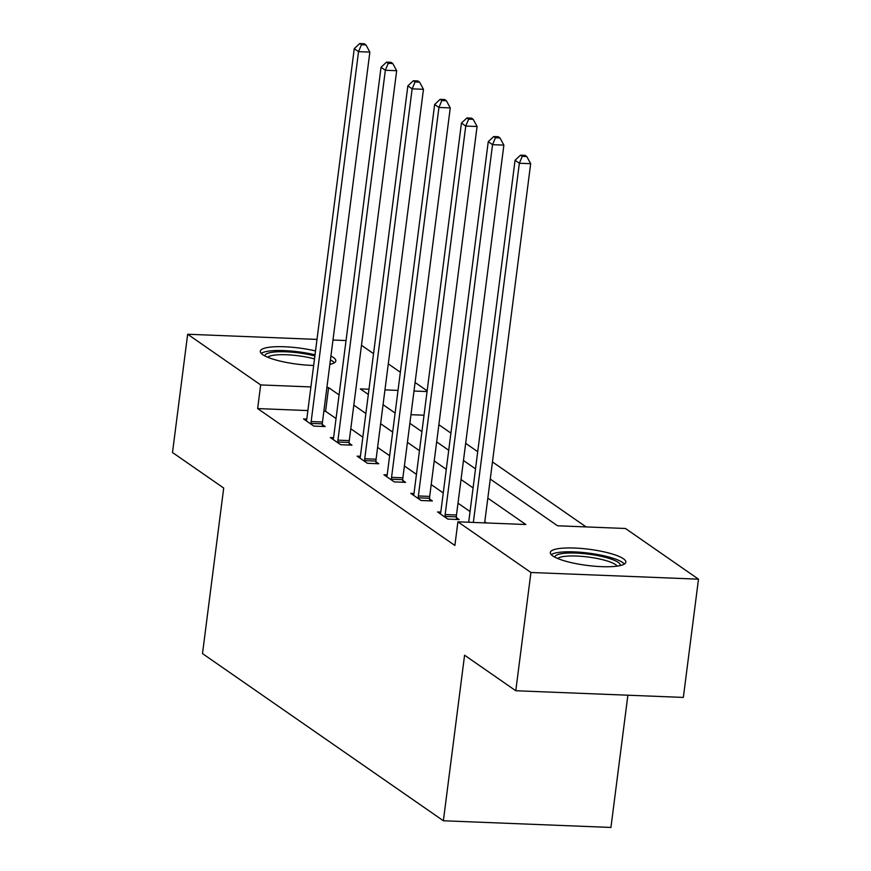 <?xml version="1.0" encoding="UTF-8"?>
<svg xmlns="http://www.w3.org/2000/svg" width="871" height="871" viewBox="0 0 871 871"><rect width="100%" height="100%" fill="white"/><g stroke="black" fill="none" stroke-linecap="round" stroke-linejoin="round"><path stroke-width="1.31" d="M552.758 555.938A38.074 8.133 -172.7 0 1 550.32 552.508A38.074 8.133 -172.7 0 1 581.774 548.49A38.074 8.133 -172.7 0 1 623.407 558.757A38.074 8.133 -172.7 0 1 625.846 562.187A38.074 8.133 -172.7 0 1 594.381 566.194A38.074 8.133 -172.7 0 1 552.758 555.938M313.658 365.439A38.074 8.133 -172.7 0 1 262.737 354.66A38.074 8.133 -172.7 0 1 260.298 351.231A38.074 8.133 -172.7 0 1 315.52 350.937M330.926 356.043A38.074 8.133 -172.7 0 1 333.397 357.48A38.074 8.133 -172.7 0 1 335.836 360.91A38.074 8.133 -172.7 0 1 329.859 364.383M627.882 695.21L610.941 827.45L443.372 820.765L202.497 653.598L223.705 488.043L172.502 452.506L187.657 334.246L317 339.407M361.487 345.275L373.539 353.648M388.292 363.882L400.344 372.244M415.097 382.478L427.149 390.85M586.107 526.922L492.474 461.935M477.722 451.701L465.669 443.339M450.917 433.105L438.864 424.732M490.275 479.094L557.549 525.779L625.476 528.49L698.498 579.171L530.929 572.487L457.906 521.816L525.844 524.516L487.836 498.136M530.929 572.487L515.784 690.747L683.343 697.421L698.498 579.171M424.025 415.206L410.97 414.694M307.877 410.579L257.642 408.575L454.88 545.464L457.906 521.816M486.475 522.948L484.799 521.794M470.057 511.56L458.004 503.188M443.252 492.953L431.199 484.592M416.447 474.357L404.394 465.985M389.653 455.751L377.589 447.389M362.848 437.155L350.795 428.782M336.043 418.548L325.58 411.286L323.86 411.221M306.777 419.082L303.533 418.951L313.843 426.104L325.166 426.55L322.379 424.623M333.582 437.678L330.338 437.547L340.648 444.7L351.971 445.157L349.184 443.219M360.387 456.284L357.143 456.154L367.442 463.307L378.765 463.753L375.989 461.826M387.192 474.88L383.937 474.749L394.247 481.903L405.57 482.36L402.794 480.422M413.986 493.487L410.742 493.356L421.052 500.509L432.375 500.956L429.588 499.029M440.791 512.083L437.547 511.952L447.857 519.105L459.18 519.562L456.393 517.624M332.972 340.038L346.037 340.561M515.784 690.747L464.581 655.21L443.372 820.765M257.642 408.575L260.669 384.928L187.657 334.246M339.069 394.901L328.607 387.639L326.886 387.562M310.914 386.931L260.669 384.928M473.084 487.902L461.031 479.54M446.279 469.306L434.226 460.933M419.484 450.699L407.421 442.337M392.679 432.103L380.627 423.731M365.874 413.496L353.822 405.135M368.988 389.239L360.311 388.901L368.313 394.454M383.066 404.688L395.118 413.061M409.86 423.295L421.923 431.657M436.665 441.891L448.717 450.263M463.47 460.498L475.522 468.859M427.062 391.558L413.997 391.035M398.025 390.404L384.96 389.881M325.58 411.286L328.607 387.639M311.154 421.553L322.477 422.01L369.859 52.097L358.536 51.65L311.154 421.553A4.878 1.818 -87.7 0 0 311.045 423.404L311.067 424.177M361.432 44.748L365.962 44.922L364.241 43.735L359.712 43.55L361.432 44.748L358.536 51.65L354.247 48.667L306.853 418.57A4.878 1.818 -87.7 0 1 306.505 420.258L306.32 420.878M322.477 422.01A4.878 1.818 -87.7 0 0 322.368 423.861L322.412 426.442M369.859 52.097L365.962 44.922M359.712 43.55L354.247 48.667M264.893 355.934A32.946 7.033 -172.7 0 1 272.253 352.276A32.946 7.033 -172.7 0 1 314.877 355.945M314.496 358.917A30.507 6.522 7.3 0 0 273.832 355.205A30.507 6.522 7.3 0 0 267.68 357.23M334.399 362.761A37.834 8.079 7.3 0 0 330.425 359.919M315.03 354.78A37.834 8.079 7.3 0 0 268.497 351.155A37.834 8.079 7.3 0 0 261.224 353.386M330.033 362.957A32.946 7.033 -172.7 0 1 330.207 364.307M554.903 557.211A32.946 7.033 -172.7 0 1 581.523 553.423A32.946 7.033 -172.7 0 1 618.17 562.35A32.946 7.033 -172.7 0 1 620.217 565.584M617.201 566.128A30.507 6.522 7.3 0 0 615.601 564.626A30.507 6.522 7.3 0 0 585.007 556.667A30.507 6.522 7.3 0 0 557.69 558.507M624.409 564.038A37.834 8.079 7.3 0 0 622.7 562.524A37.834 8.079 7.3 0 0 585.519 552.747A37.834 8.079 7.3 0 0 551.234 554.664M337.948 440.16L349.271 440.606L396.664 70.703L385.341 70.257L337.948 440.16A4.878 1.818 -87.7 0 0 337.85 442.011L337.861 442.773M388.237 63.343L392.767 63.529L391.046 62.331L386.517 62.146L388.237 63.343L385.341 70.257L381.041 67.274L333.658 437.177A4.878 1.818 -87.7 0 1 333.31 438.853L333.114 439.474M349.271 440.606A4.878 1.818 -87.7 0 0 349.173 442.457L349.217 445.048M396.664 70.703L392.767 63.529M386.517 62.146L381.041 67.274M364.753 458.756L376.076 459.213L423.458 89.299L412.146 88.853L364.753 458.756A4.878 1.818 -87.7 0 0 364.655 460.607L364.666 461.38M415.042 81.95L419.561 82.124L417.851 80.938L413.322 80.753L415.042 81.95L412.146 88.853L407.846 85.87L360.463 455.773A4.878 1.818 -87.7 0 1 360.115 457.46L359.919 458.081M376.076 459.213A4.878 1.818 -87.7 0 0 375.978 461.064L376.022 463.644M423.458 89.299L419.561 82.124M413.322 80.753L407.846 85.87M391.558 477.362L402.881 477.809L450.263 107.906L438.94 107.46L391.558 477.362A4.878 1.818 -87.7 0 0 391.46 479.213L391.471 479.975M441.837 100.546L446.366 100.731L444.646 99.534L440.116 99.348L441.837 100.546L438.94 107.46L434.651 104.476L387.257 474.379A4.878 1.818 -87.7 0 1 386.909 476.056L386.724 476.677M402.881 477.809A4.878 1.818 -87.7 0 0 402.783 479.66L402.816 482.251M450.263 107.906L446.366 100.731M440.116 99.348L434.651 104.476M418.363 495.958L429.686 496.416L477.068 126.502L465.745 126.055L418.363 495.958A4.878 1.818 -87.7 0 0 418.254 497.809L418.276 498.582M468.642 119.153L473.171 119.327L471.451 118.14L466.921 117.955L468.642 119.153L465.745 126.055L461.456 123.072L414.063 492.975A4.878 1.818 -87.7 0 1 413.714 494.663L413.529 495.283M429.686 496.416A4.878 1.818 -87.7 0 0 429.577 498.266L429.621 500.847M477.068 126.502L473.171 119.327M466.921 117.955L461.456 123.072M445.157 514.565L456.48 515.011L503.874 145.109L492.55 144.662L445.157 514.565A4.878 1.818 -87.7 0 0 445.059 516.416L445.07 517.178M495.447 137.749L499.976 137.934L498.256 136.736L493.726 136.551L495.447 137.749L492.55 144.662L488.25 141.679L440.868 511.582A4.878 1.818 -87.7 0 1 440.519 513.259L440.323 513.879M456.48 515.011A4.878 1.818 -87.7 0 0 456.382 516.862L456.426 519.454M503.874 145.109L499.976 137.934M493.726 136.551L488.25 141.679M484.657 522.883L530.668 163.704L519.356 163.258L473.345 522.426M522.252 156.345L526.77 156.53L525.061 155.343L520.531 155.158L522.252 156.345L519.356 163.258L515.055 160.275L468.685 522.241M530.668 163.704L526.77 156.53M520.531 155.158L515.055 160.275M311.045 423.404L322.368 423.861M337.85 442.011L349.173 442.457M364.655 460.607L375.978 461.064M391.46 479.213L402.783 479.66M418.254 497.809L429.577 498.266M445.059 516.416L456.382 516.862"/></g></svg>
